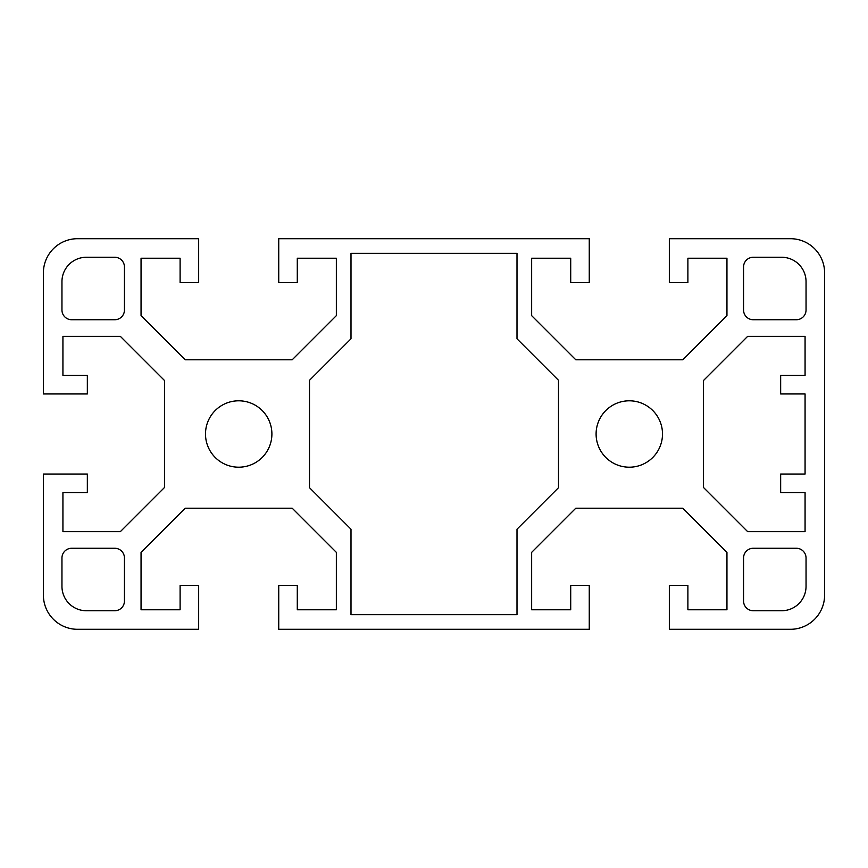 <?xml version="1.0" encoding="UTF-8"?>
<svg xmlns="http://www.w3.org/2000/svg" width="868" height="868" viewBox="0 0 868 868"><rect width="100%" height="100%" fill="white"/><g stroke="black" fill="none" stroke-linecap="round" stroke-linejoin="round"><path stroke-width="0.65" stroke-dasharray="4.34 3.25" d="M824.6 272.877A34.178 34.178 0 0 0 790.423 238.7L669.337 238.7L669.337 282.642L687.89 282.642L687.89 258.23L726.95 258.23L726.95 315.637L682.801 359.786L575.799 359.786L531.65 315.637L531.65 258.23L570.71 258.23L570.71 282.642L589.264 282.642L589.264 238.7L278.736 238.7L278.736 282.642L297.29 282.642L297.29 258.23L336.35 258.23L336.35 315.637L292.201 359.786L185.199 359.786L141.05 315.637L141.05 258.23L180.11 258.23L180.11 282.642L198.663 282.642L198.663 238.7L77.578 238.7A34.178 34.178 0 0 0 43.4 272.877L43.4 393.964L87.343 393.964L87.343 375.41L62.93 375.41L62.93 336.35L120.337 336.35L164.486 380.499L164.486 487.501L120.337 531.65L62.93 531.65L62.93 492.59L87.343 492.59L87.343 474.036L43.4 474.036L43.4 595.122A34.178 34.178 0 0 0 77.578 629.3L198.663 629.3L198.663 585.357L180.11 585.357L180.11 609.77L141.05 609.77L141.05 552.363L185.199 508.214L292.201 508.214L336.35 552.363L336.35 609.77L297.29 609.77L297.29 585.357L278.736 585.357L278.736 629.3L589.264 629.3L589.264 585.357L570.71 585.357L570.71 609.77L531.65 609.77L531.65 552.363L575.799 508.214L682.801 508.214L726.95 552.363L726.95 609.77L687.89 609.77L687.89 585.357L669.337 585.357L669.337 629.3L790.423 629.3A34.178 34.178 0 0 0 824.6 595.122L824.6 272.877M780.658 474.036L805.07 474.036L805.07 393.964L780.658 393.964L780.658 375.41L805.07 375.41L805.07 336.35L747.663 336.35L703.514 380.499L703.514 487.501L747.663 531.65L805.07 531.65L805.07 492.59L780.658 492.59L780.658 474.036M806.046 586.334L806.046 558.015A9.765 9.765 0 0 0 796.281 548.25L753.315 548.25A9.765 9.765 0 0 0 743.55 558.015L743.55 600.981A9.765 9.765 0 0 0 753.315 610.746L781.634 610.746A24.412 24.412 0 0 0 806.046 586.334M596.099 434A33.201 33.201 0 0 0 645.9 462.752A33.201 33.201 0 0 0 645.9 405.248A33.201 33.201 0 0 0 596.099 434M781.634 257.253L753.315 257.253A9.765 9.765 0 0 0 743.55 267.018L743.55 309.984A9.765 9.765 0 0 0 753.315 319.749L796.281 319.749A9.765 9.765 0 0 0 806.046 309.984L806.046 281.666A24.412 24.412 0 0 0 781.634 257.253M86.366 610.746L114.684 610.746A9.765 9.765 0 0 0 124.45 600.981L124.45 558.015A9.765 9.765 0 0 0 114.684 548.25L71.718 548.25A9.765 9.765 0 0 0 61.953 558.015L61.953 586.334A24.412 24.412 0 0 0 86.366 610.746M271.901 434A33.201 33.201 0 0 0 238.7 400.799A33.201 33.201 0 0 0 205.499 434A33.201 33.201 0 0 0 238.7 467.201A33.201 33.201 0 0 0 271.901 434M61.953 281.666L61.953 309.984A9.765 9.765 0 0 0 71.718 319.749L114.684 319.749A9.765 9.765 0 0 0 124.45 309.984L124.45 267.018A9.765 9.765 0 0 0 114.684 257.253L86.366 257.253A24.412 24.412 0 0 0 61.953 281.666M350.998 253.347L350.998 338.791L309.496 380.292L309.496 487.707L350.998 529.209L350.998 614.653L517.002 614.653L517.002 529.209L558.504 487.707L558.504 380.292L517.002 338.791L517.002 253.347L350.998 253.347"/><path stroke-width="1.3" d="M790.423 238.7A34.178 34.178 0 0 1 824.6 272.877L824.6 595.122A34.178 34.178 0 0 1 790.423 629.3L669.337 629.3L669.337 585.357L687.89 585.357L687.89 609.77L726.95 609.77L726.95 552.363L682.801 508.214L575.799 508.214L531.65 552.363L531.65 609.77L570.71 609.77L570.71 585.357L589.264 585.357L589.264 629.3L278.736 629.3L278.736 585.357L297.29 585.357L297.29 609.77L336.35 609.77L336.35 552.363L292.201 508.214L185.199 508.214L141.05 552.363L141.05 609.77L180.11 609.77L180.11 585.357L198.663 585.357L198.663 629.3L77.578 629.3A34.178 34.178 0 0 1 43.4 595.122L43.4 474.036L87.343 474.036L87.343 492.59L62.93 492.59L62.93 531.65L120.337 531.65L164.486 487.501L164.486 380.499L120.337 336.35L62.93 336.35L62.93 375.41L87.343 375.41L87.343 393.964L43.4 393.964L43.4 272.877A34.178 34.178 0 0 1 77.578 238.7L198.663 238.7L198.663 282.642L180.11 282.642L180.11 258.23L141.05 258.23L141.05 315.637L185.199 359.786L292.201 359.786L336.35 315.637L336.35 258.23L297.29 258.23L297.29 282.642L278.736 282.642L278.736 238.7L589.264 238.7L589.264 282.642L570.71 282.642L570.71 258.23L531.65 258.23L531.65 315.637L575.799 359.786L682.801 359.786L726.95 315.637L726.95 258.23L687.89 258.23L687.89 282.642L669.337 282.642L669.337 238.7L790.423 238.7M205.499 434A33.201 33.201 0 0 1 255.3 405.248A33.201 33.201 0 0 1 255.3 462.752A33.201 33.201 0 0 1 205.499 434M114.684 610.746L86.366 610.746A24.412 24.412 0 0 1 61.953 586.334L61.953 558.015A9.765 9.765 0 0 1 71.718 548.25L114.684 548.25A9.765 9.765 0 0 1 124.45 558.015L124.45 600.981A9.765 9.765 0 0 1 114.684 610.746M662.501 434A33.201 33.201 0 0 1 629.3 467.201A33.201 33.201 0 0 1 596.099 434A33.201 33.201 0 0 1 629.3 400.799A33.201 33.201 0 0 1 662.501 434M806.046 558.015L806.046 586.334A24.412 24.412 0 0 1 781.634 610.746L753.315 610.746A9.765 9.765 0 0 1 743.55 600.981L743.55 558.015A9.765 9.765 0 0 1 753.315 548.25L796.281 548.25A9.765 9.765 0 0 1 806.046 558.015M805.07 474.036L780.658 474.036L780.658 492.59L805.07 492.59L805.07 531.65L747.663 531.65L703.514 487.501L703.514 380.499L747.663 336.35L805.07 336.35L805.07 375.41L780.658 375.41L780.658 393.964L805.07 393.964L805.07 474.036M753.315 257.253L781.634 257.253A24.412 24.412 0 0 1 806.046 281.666L806.046 309.984A9.765 9.765 0 0 1 796.281 319.749L753.315 319.749A9.765 9.765 0 0 1 743.55 309.984L743.55 267.018A9.765 9.765 0 0 1 753.315 257.253M61.953 309.984L61.953 281.666A24.412 24.412 0 0 1 86.366 257.253L114.684 257.253A9.765 9.765 0 0 1 124.45 267.018L124.45 309.984A9.765 9.765 0 0 1 114.684 319.749L71.718 319.749A9.765 9.765 0 0 1 61.953 309.984M350.998 338.791L350.998 253.347L517.002 253.347L517.002 338.791L558.504 380.292L558.504 487.707L517.002 529.209L517.002 614.653L350.998 614.653L350.998 529.209L309.496 487.707L309.496 380.292L350.998 338.791"/></g></svg>
